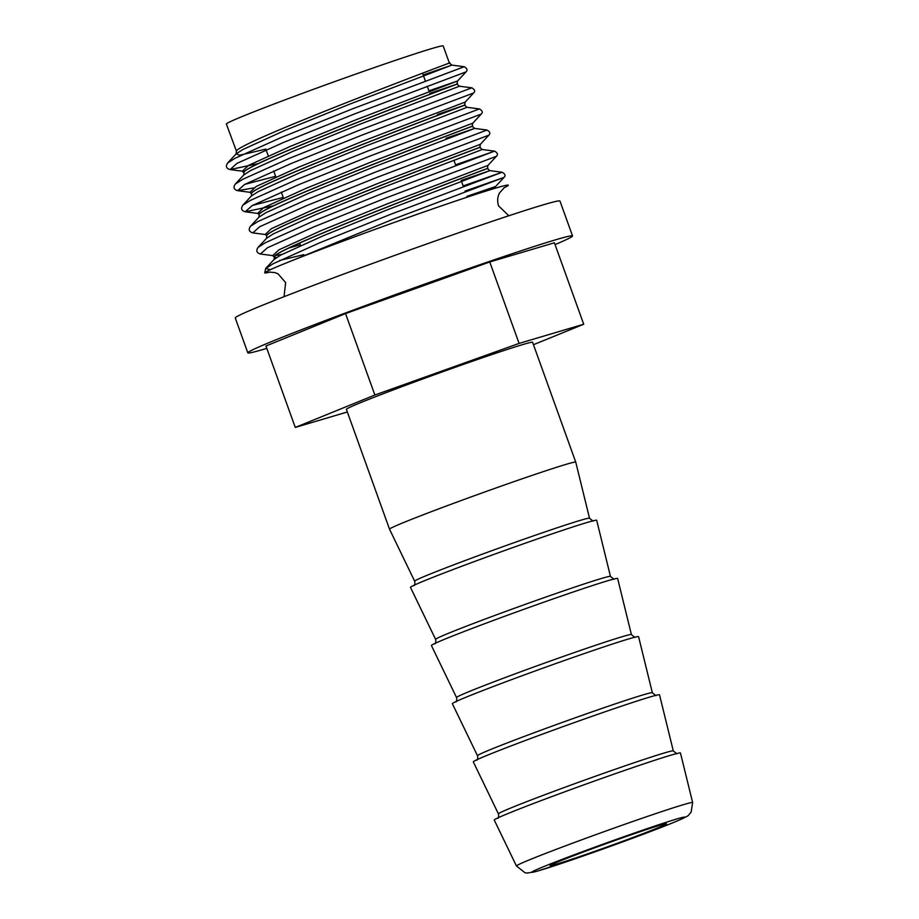 <?xml version="1.0" encoding="UTF-8"?>
<svg xmlns="http://www.w3.org/2000/svg" width="919" height="919" viewBox="0 0 919 919"><rect width="100%" height="100%" fill="white"/><g stroke="black" fill="none" stroke-linecap="round" stroke-linejoin="round"><path stroke-width="1.38" d="M270.22 272.024L264.718 272.932L267.693 270.979A129.384 3.607 -19.8 0 1 393.918 222.57A129.384 3.607 -19.8 0 1 503.807 187.901M494.411 819.782A98.965 2.757 160.2 0 0 494.25 820.047L516.455 865.997A93.623 2.608 -19.8 0 1 516.604 865.732A93.623 2.608 -19.8 0 1 606.862 830.673A93.623 2.608 -19.8 0 1 692.639 802.563L680.462 753.006A98.965 2.757 160.2 0 0 589.803 782.712A98.965 2.757 160.2 0 0 494.411 819.782M498.454 813.889A92.922 2.585 160.2 0 1 498.603 813.637A92.922 2.585 160.2 0 1 588.171 778.83A92.922 2.585 160.2 0 1 673.305 750.938L659.52 694.833A98.965 2.757 160.2 0 0 568.861 724.54A98.965 2.757 160.2 0 0 473.469 761.61A98.965 2.757 160.2 0 0 473.308 761.874L498.603 814.268C498.695 816.934 498.385 818.278 497.661 818.312M477.512 755.717A92.922 2.585 160.2 0 1 477.662 755.464A92.922 2.585 160.2 0 1 567.23 720.657A92.922 2.585 160.2 0 1 652.352 692.765L638.579 636.66A98.965 2.757 160.2 0 0 547.919 666.367A98.965 2.757 160.2 0 0 452.516 703.437A98.965 2.757 160.2 0 0 452.366 703.713L477.662 756.096C477.754 758.761 477.443 760.105 476.72 760.139M456.571 697.544A92.922 2.585 160.2 0 1 456.709 697.291A92.922 2.585 160.2 0 1 546.288 662.484A92.922 2.585 160.2 0 1 631.41 634.604L617.637 578.499A98.965 2.757 160.2 0 0 526.978 608.194A98.965 2.757 160.2 0 0 431.574 645.264A98.965 2.757 160.2 0 0 431.425 645.54L456.72 697.923C456.812 700.588 456.502 701.932 455.778 701.967M435.617 639.383A92.922 2.585 160.2 0 1 435.767 639.13A92.922 2.585 160.2 0 1 525.346 604.323A92.922 2.585 160.2 0 1 610.469 576.431L596.695 520.326A98.965 2.757 160.2 0 0 506.036 550.021A98.965 2.757 160.2 0 0 410.632 587.092A98.965 2.757 160.2 0 0 410.471 587.367L435.778 639.75C435.87 642.415 435.56 643.771 434.836 643.805M389.53 529.183L346.394 409.357A98.965 2.757 160.2 0 1 346.555 409.093A98.965 2.757 160.2 0 1 441.821 372.069A98.965 2.757 160.2 0 1 532.606 342.316L575.753 462.142A98.965 2.757 160.2 0 0 575.753 462.142A98.965 2.757 160.2 0 0 484.956 491.906A98.965 2.757 160.2 0 0 389.69 528.93A98.965 2.757 160.2 0 0 389.53 529.183A98.965 2.757 160.2 0 0 389.53 529.195L414.837 581.578C414.928 584.243 414.618 585.598 413.895 585.633M555.042 244.592A172.565 4.802 160.2 0 0 572.25 236.401A172.565 4.802 160.2 0 0 572.537 235.942L559.97 201.043A172.565 4.802 160.2 0 0 401.649 252.932A172.565 4.802 160.2 0 0 235.54 317.492A172.565 4.802 160.2 0 0 235.253 317.951L247.82 352.85A172.565 4.802 160.2 0 0 266.809 348.37M572.537 235.942A172.565 4.802 160.2 0 0 414.216 287.842A172.565 4.802 160.2 0 0 248.107 352.391A172.565 4.802 160.2 0 0 247.82 352.85M666.39 823.906A61.849 1.723 160.2 0 0 666.493 823.734A61.849 1.723 160.2 0 0 609.745 842.344A61.849 1.723 160.2 0 0 550.205 865.48A61.849 1.723 160.2 0 0 550.102 865.641A61.849 1.723 160.2 0 0 606.85 847.042A61.849 1.723 160.2 0 0 666.39 823.906M487.059 168.602C503.394 162.318 274.792 248.084 274.402 256.608L276.332 257.665M487.093 168.682C503.417 162.41 274.827 248.176 274.425 256.7L276.182 257.757M423.199 74.956L451.872 65.111L449.38 63.101L443.199 45.95A115.231 3.205 160.2 0 0 337.48 80.608A115.231 3.205 160.2 0 0 226.556 123.709A115.231 3.205 160.2 0 0 226.361 124.019L236.436 151.175C236.838 142.652 465.428 56.886 449.104 63.17M429.839 93.382L456.938 84.111L459.466 86.214L357.87 125.03L292.839 151.348L250.427 170.635L243.719 174.989L244.04 172.278C244.431 163.754 473.032 77.989 456.697 84.272M456.674 84.18C472.998 77.897 244.397 163.662 244.006 172.186L243.926 172.772M437.433 114.484L464.267 105.283C480.591 98.999 252.001 184.776 251.599 193.289L251.634 193.381C252.036 184.857 480.626 99.091 464.302 105.375M471.861 126.385C488.196 120.113 259.595 205.879 259.204 214.391L259.124 214.989M471.895 126.477C488.23 120.194 259.629 205.971 259.238 214.483L257.55 213.403L260.203 213.334M479.465 147.488C495.789 141.216 267.199 226.982 266.797 235.505L266.717 236.091M479.5 147.58C495.823 141.308 267.222 227.073 266.832 235.586L265.143 234.506L267.808 234.437M251.496 193.84L249.945 192.301L256.137 186.5L298.549 167.212L363.579 140.894L465.186 102.078L464.543 105.214L467.07 107.316L365.475 146.132L300.433 172.45L258.021 191.738L251.335 196.069L251.53 193.92M472.78 123.18L481.234 114.082L369.875 156.092L298.629 184.696L252.139 205.603L245.247 211.784L257.573 213.403L263.73 207.602L306.153 188.315L371.184 161.997L472.78 123.18L472.136 126.317L474.663 128.419L373.068 167.235L308.037 193.553L265.625 212.84L258.94 217.171L259.135 215.035M480.373 144.294L488.839 135.185L377.468 177.195L306.222 205.799L259.732 226.706L252.851 232.886L265.166 234.506L271.335 228.705L313.747 209.417L378.777 183.099L480.373 144.294L479.741 147.431L482.268 149.521L380.661 188.338L315.631 214.655L273.219 233.943L266.533 238.285L266.728 236.137M274.115 259.399L274.333 257.24L272.736 255.608L278.928 249.819L321.34 230.52L386.382 204.202L487.978 165.397L487.334 168.533L489.861 170.624L388.266 209.452L323.235 235.758L280.812 255.057L274.138 259.388L265.671 268.486L270.427 269.669M533.468 344.705L583.714 324.235L519.086 343.419L374.872 395.021L295.275 427.438L347.336 411.988M583.714 324.235L554.398 242.788L489.77 261.972L345.544 313.586L265.959 346.003L295.275 427.438M345.544 313.586L374.872 395.021M489.77 261.972L519.086 343.419M270.152 272.024A129.384 3.607 -19.8 0 1 267.693 270.979M531.917 872.016A81.32 2.263 160.2 0 0 603.726 848.742A81.32 2.263 160.2 0 0 684.678 817.359A81.32 2.263 160.2 0 0 612.87 840.644A81.32 2.263 160.2 0 0 531.917 872.016M593.123 521.165L589.527 518.259A92.922 2.585 160.2 0 0 504.405 546.15A92.922 2.585 160.2 0 0 414.825 580.957A92.922 2.585 160.2 0 0 414.676 581.21M428.92 90.82L457.582 80.975L466.048 71.877L354.677 113.887L283.431 142.479L236.941 163.398L230.06 169.578L258.79 163.49M465.186 102.078L473.641 92.98L362.27 134.99L291.024 163.582L244.534 184.501L237.653 190.681L253.529 187.958M481.234 114.082C483.015 112.394 482.395 110.682 479.385 108.936L368.025 150.946L296.78 179.538L250.278 200.457L242.88 205.167C240.663 208.464 241.444 210.669 245.247 211.784L273.988 205.695M487.978 165.397L496.432 156.287L385.072 198.297L313.827 226.901L267.337 247.82L260.445 254C256.642 252.886 255.861 250.68 258.078 247.383L266.533 238.285M289.692 247.762L300.283 244.764M465.014 191.083L504.037 177.401L392.666 219.4L293.264 260.146M466.048 71.877C467.817 70.189 467.208 68.465 464.187 66.731L352.827 108.729L281.582 137.333L235.092 158.252L227.682 162.962L236.149 153.864L239.526 155.242L265.844 149.119M473.641 92.98C475.422 91.291 474.801 89.58 471.792 87.833L360.42 129.843L289.175 158.436L242.685 179.354L235.287 184.064L243.742 174.966M244.753 184.386L275.631 176.299M252.346 205.488L283.224 197.401M488.839 135.185C490.62 133.496 489.999 131.785 486.978 130.038L375.618 172.048L304.373 200.652L257.883 221.559L250.485 226.281L258.94 217.171M455.56 164.834L494.583 151.141L383.212 193.151L311.966 221.755L265.476 242.662L258.078 247.383M463.165 185.937L502.176 172.244L390.816 214.253L319.571 242.857L273.081 263.776L265.671 268.486L264.718 272.932M464.187 66.731L451.872 65.111L350.277 103.927L285.246 130.234L242.823 149.533L236.126 153.887L236.332 151.715M446.002 138.264L474.663 128.419L486.978 130.038M461.189 180.469L489.861 170.624L502.176 172.244C505.197 173.99 505.818 175.713 504.037 177.401L495.571 186.5L467.668 197.011M279.675 260.445L303.833 254.643M456.938 84.111L457.582 80.975L355.986 119.792L290.955 146.11L248.544 165.397L242.352 171.198L245.005 171.129M275.574 255.528L282.041 254.402M466.909 196.344L495.571 186.5L494.755 188.361M284.051 296.688L285.637 282.592L278.032 273.828L274.919 272.587L269.324 272.104M614.064 579.338L610.469 576.431M635.006 637.51L631.41 634.604M655.948 695.672L652.352 692.765M676.889 753.844L673.305 750.938M504.52 187.43L499.591 192.829C497.42 196.942 497.099 201.295 498.615 205.913L508.816 215.77M516.455 865.997L525.025 872.751L527.506 873.05L536.512 871.384L570.665 860.333L655.936 829.443C676.821 821.46 688.354 816.371 688.687 814.992L691.134 812.097L692.639 802.563M422.579 73.233L425.394 81.044M427.255 86.191L429.219 91.659M453.894 160.216L455.79 165.466M461.499 181.319L463.383 186.568M242.352 171.198L243.937 172.818M266.108 149.843L268.291 155.92M273.701 170.945L275.895 177.022M281.294 192.048L283.489 198.125M299.686 243.121L300.57 245.568M589.527 518.259L575.753 462.154M242.375 171.198L230.06 169.578C226.258 168.464 225.465 166.259 227.682 162.962M249.945 192.301L237.653 190.681C233.851 189.567 233.058 187.361 235.287 184.064M252.851 232.886C249.049 231.772 248.256 229.566 250.485 226.281M496.432 156.287C498.213 154.599 497.593 152.887 494.583 151.141L482.268 149.521M471.792 87.833L459.466 86.214M479.385 108.936L467.07 107.316M242.88 205.167L251.335 196.069M272.759 255.62L260.445 254"/></g></svg>
